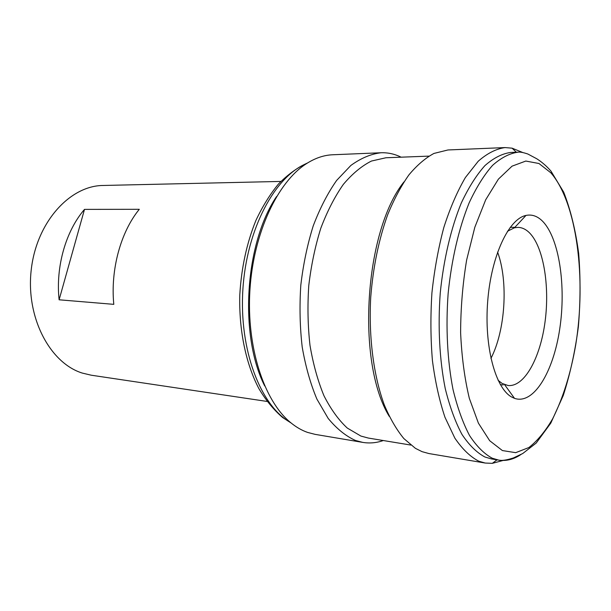 <?xml version="1.0" encoding="UTF-8"?>
<svg xmlns="http://www.w3.org/2000/svg" width="611" height="611" viewBox="0 0 611 611"><rect width="100%" height="100%" fill="white"/><g stroke="black" fill="none" stroke-linecap="round" stroke-linejoin="round"><path stroke-width="0.92" d="M497.598 252.106C508.467 281.572 505.396 330.536 490.923 358.413M267.053 401.435L91.268 375.207L82.294 373.077C49.911 363.071 25.624 317.277 31.253 269.65C36.599 221.984 70.036 185.607 103.175 185.469L280.861 181.429M139.285 209.306C120.726 232.004 110.377 269.581 113.799 304.347L59.114 299.795C55.532 266.702 65.828 230.996 84.501 209.382L139.285 209.306M264.685 385.923C239.031 335.424 244.805 243.415 276.569 196.521M383.311 440.531C376.529 442.899 369.678 443.517 362.751 442.395L315.139 434.368L307.577 432.412C301.628 430.335 295.884 426.982 290.34 422.361C263.998 400.694 246.317 346.987 249.93 289.927C253.481 232.852 277.738 181.788 306.585 163.58C315.276 158.05 323.975 155.118 332.69 154.766L380.928 152.758C387.939 152.506 394.668 153.98 401.099 157.18M362.751 442.395L355.457 440.462C345.78 436.086 336.692 428.746 328.191 418.436L316.918 399.136C310.464 383.784 305.561 366.44 302.216 347.117C299.886 327.007 299.421 306.386 300.803 285.245C303.262 264.296 307.409 244.492 313.244 225.833C319.92 208.275 327.717 193.145 336.638 180.428L350.874 165.444C360.857 158.211 370.869 153.98 380.928 152.758M410.745 445.052L368.349 438.064L360.91 436.063L347.277 428.059C338.601 420.024 330.834 409.263 323.975 395.775C317.819 380.874 313.16 364.064 309.991 345.36C307.814 325.907 307.409 305.974 308.776 285.551C311.175 265.319 315.192 246.202 320.821 228.193C327.252 211.253 334.759 196.65 343.344 184.385C352.341 173.715 361.712 165.932 371.45 161.044L385.938 157.76L428.884 156.126M389.238 416.335C356.121 362.422 364.355 231.271 403.947 181.925M503.021 460.48L492.306 463.344L485.226 463.046L428.922 453.553L422.064 451.659L415.427 448.344L403.84 438.553C396.539 429.678 390.017 418.459 384.288 404.894C373.649 376.04 368.563 337.325 370.709 297.504C373.092 267.221 378.759 239.604 387.695 214.652C394.042 199.201 401.122 185.935 408.942 174.853C417.046 165.176 425.378 158.043 433.94 153.437L447.978 149.962L505.03 147.579L512.087 148.168L522.359 152.353M485.226 463.046L478.795 461.198C470.271 456.768 462.283 449.062 454.821 438.072L444.984 417.305C439.393 400.663 435.208 381.776 432.435 360.635C430.595 338.593 430.434 315.948 431.939 292.684C434.421 269.634 438.393 247.837 443.876 227.315C450.086 208.023 457.265 191.426 465.391 177.526L478.26 161.205C487.219 153.361 496.14 148.824 505.03 147.579M484.92 457.013C476.725 452.636 469.057 445.075 461.916 434.329C455.248 421.796 449.688 406.544 445.251 388.588C439.553 360.078 437.759 326.786 440.248 293.013C443.624 259.431 451.017 228.14 461.29 203.02C468.576 187.539 476.458 175.059 484.928 165.604C493.543 158.012 502.127 153.628 510.681 152.452L518.082 152.17C509.605 153.346 501.096 157.745 492.55 165.375C484.149 174.876 476.328 187.417 469.095 202.982C458.884 228.231 451.521 259.698 448.146 293.456C445.648 327.42 447.397 360.887 453.026 389.535C457.41 407.583 462.909 422.896 469.515 435.483C476.58 446.267 484.172 453.851 492.29 458.227L498.752 460.129L491.443 458.922L484.92 457.013M511.743 397.066C495.391 388.313 484.042 346.338 487.715 301.063C491.244 255.772 508.787 218.807 525.987 215.431C531.914 214.201 537.405 216.095 542.461 221.113C559.248 238.023 566.252 286.124 559.729 328.97C553.383 371.878 533.678 405.04 514.508 398.349L511.743 397.066M507.458 231.264L514.439 227.788L517.96 227.376C521.87 227.452 525.544 229.102 528.966 232.325C543.332 245.989 549.923 285.322 545.081 321.569C540.361 357.84 524.452 387.229 508.039 385.503L502.181 383.479L498.102 380.325M84.501 209.382L59.114 299.795M290.561 422.545C260.775 406.071 238.985 350.332 242.88 289.484C246.623 228.621 275.217 176.044 306.829 163.42M502.387 450.559L489.694 440.722L478.405 423.148L469.34 398.372C464.612 378.644 461.702 356.763 460.618 332.728C460.686 308.112 462.695 283.878 466.636 260.034L474.823 227.261L485.684 199.797L498.385 179.153L512.049 166.161L525.819 161.052L538.963 163.504L550.87 172.821C577.09 203.043 586.43 278.937 575.707 344.963C570.712 373.512 563.014 398.135 552.619 418.841C545.34 431.267 537.436 440.837 528.889 447.535L515.692 452.667L502.387 450.559M520.984 454.492C513.714 459.388 506.305 461.267 498.752 460.129C501.746 460.862 506.626 460.136 513.393 457.952L522.733 453.53L536.198 443.059L550.809 423.102L563.227 395.577C570.094 374.314 575.134 351.378 578.365 326.778C580.481 301.849 580.58 277.402 578.67 253.435C575.608 230.347 570.621 209.917 563.701 192.152L550.977 171.126C546.715 166.223 541.988 162.106 536.779 158.776L527.82 154.003C523.23 152.46 519.984 151.849 518.082 152.17M307.509 162.992C297.771 167.322 288.132 174.288 278.585 183.88C270.077 194.176 262.531 206.342 255.94 220.372C246.76 243.002 241.383 267.817 239.795 294.808C238.84 330.23 245.935 364.019 258.957 388.733C265.892 400.335 273.804 409.943 282.694 417.565L291.187 423.056M516.341 152.238L512.087 148.168M504.594 384.647L514.508 398.349M503.212 384.945L500.348 384.617M514.859 227.338L510.223 227.292M514.439 227.788L525.987 215.431M497.033 459.846L492.306 463.344"/></g></svg>
